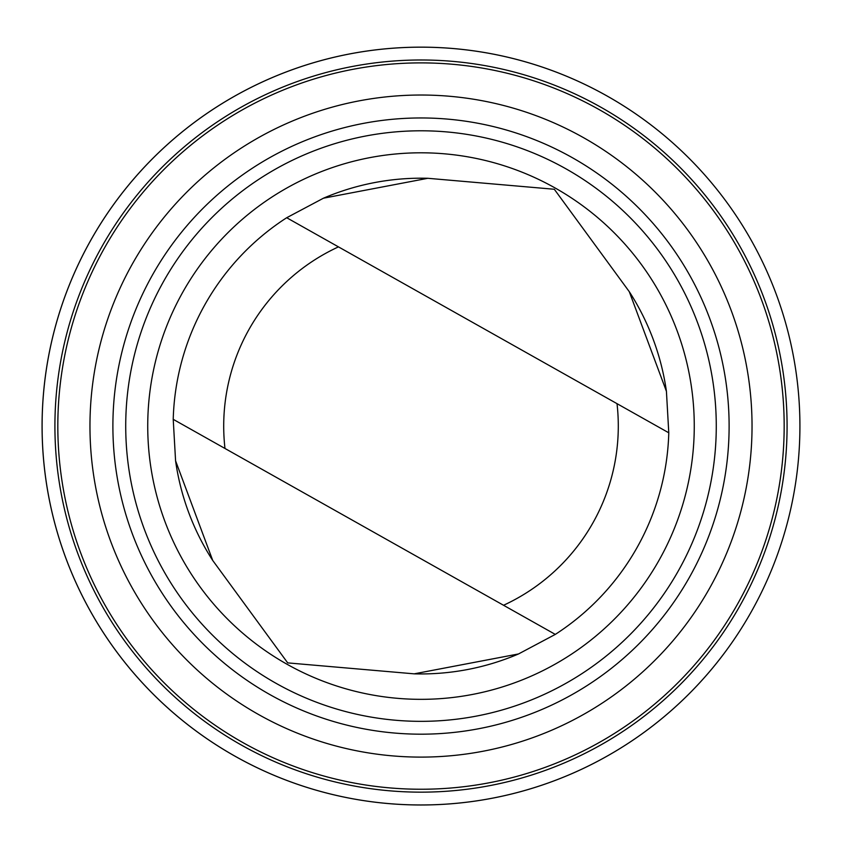 <?xml version="1.0" encoding="UTF-8"?>
<svg xmlns="http://www.w3.org/2000/svg" width="842" height="842" viewBox="0 0 842 842"><rect width="100%" height="100%" fill="white"/><g stroke="black" fill="none" stroke-linecap="round" stroke-linejoin="round"><path stroke-width="1.26" d="M724.699 652.655A378.911 378.911 0 0 1 72.917 575.791A378.911 378.911 0 0 1 465.384 49.762A378.911 378.911 0 0 1 724.699 652.655A378.889 378.889 0 0 0 465.384 49.783A378.889 378.889 0 0 0 72.938 575.781A378.889 378.889 0 0 0 724.688 652.645M175.578 460.816A247.874 247.874 0 0 0 212.721 560.456L287.69 662.886L414.169 673.842L518.535 653.95L555.299 634.405A247.874 247.874 0 0 0 668.78 432.799L666.422 391.32L629.279 291.679L554.31 189.261L427.831 178.293A247.874 247.874 0 0 0 323.465 198.196M414.169 673.842A247.874 247.874 0 0 0 518.535 653.95M666.422 391.32A247.874 247.874 0 0 0 629.279 291.679M224.982 448.47L555.299 634.405A247.874 247.874 0 0 0 668.78 432.799L338.463 246.874A197.291 197.291 0 0 0 224.982 448.47L173.22 419.337L175.578 460.816L212.721 560.456M686.325 624.027A331.043 331.043 0 0 0 618.965 160.738A331.043 331.043 0 0 0 155.675 228.108A331.043 331.043 0 0 0 223.035 691.398A331.043 331.043 0 0 0 686.325 624.027M129.91 208.89A363.176 363.176 0 0 0 378.458 786.744A363.176 363.176 0 0 0 754.621 282.575A363.176 363.176 0 0 0 129.91 208.89M667.959 610.324A308.119 308.119 0 0 0 457.09 120.08A308.119 308.119 0 0 0 137.962 547.816A308.119 308.119 0 0 0 667.959 610.324M657.665 602.64A295.279 295.279 0 0 0 455.585 132.826A295.279 295.279 0 0 0 149.75 542.743A295.279 295.279 0 0 0 657.665 602.64M640.025 589.484A273.271 273.271 0 0 0 453.007 154.686A273.271 273.271 0 0 0 169.968 534.049A273.271 273.271 0 0 0 640.025 589.484M427.831 178.293L323.465 198.196L286.701 217.731A247.874 247.874 0 0 0 173.22 419.337M286.701 217.731L338.463 246.874M503.537 605.272A197.291 197.291 0 0 0 617.018 403.665M714.416 644.983A366.081 366.081 0 0 0 463.879 62.508A366.081 366.081 0 0 0 84.705 570.718A366.081 366.081 0 0 0 714.416 644.983"/></g></svg>

